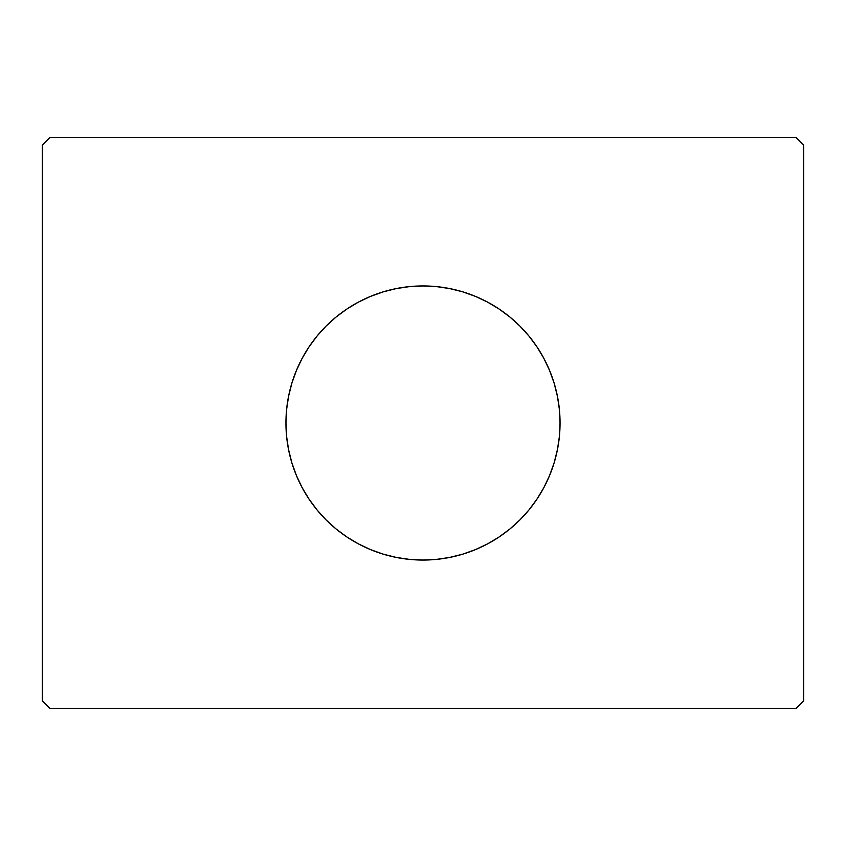<?xml version="1.0" encoding="UTF-8"?>
<svg xmlns="http://www.w3.org/2000/svg" width="846" height="846" viewBox="0 0 846 846"><rect width="100%" height="100%" fill="white"/><g stroke="black" fill="none" stroke-linecap="round" stroke-linejoin="round"><path stroke-width="1.27" d="M291.796 383.375A137.052 137.052 0 0 0 285.948 423A137.052 137.052 0 0 1 423 285.948A137.052 137.052 0 0 1 560.052 423A137.052 137.052 0 0 0 554.204 383.375M554.109 383.058A137.052 137.052 0 0 0 519.909 326.091L528.94 336.052L536.956 346.86L543.872 358.397L549.614 370.548L554.151 383.217L557.419 396.266L559.396 409.57L560.052 423L559.396 436.43L557.419 449.734L554.151 462.783L549.614 475.452L543.872 487.603L536.956 499.14L528.94 509.948L519.909 519.909L509.948 528.94L499.14 536.956L487.603 543.872L475.452 549.614L462.783 554.151L449.734 557.419L436.43 559.396L423 560.052L409.57 559.396L396.266 557.419L383.217 554.151L370.548 549.614L358.397 543.872L346.86 536.956L336.052 528.94L326.091 519.909L317.06 509.948L309.044 499.14L302.128 487.603L296.386 475.452L291.849 462.783L288.581 449.734L286.604 436.43L285.948 423L286.604 409.57L288.581 396.266L291.849 383.217L296.386 370.548L302.128 358.397L309.044 346.86L317.06 336.052L326.091 326.091A137.052 137.052 0 0 0 291.891 383.058M358.302 302.181A137.052 137.052 0 0 0 346.86 309.044L358.397 302.128L370.548 296.386L383.217 291.849L396.266 288.581L409.57 286.604L423 285.948L436.43 286.604L449.734 288.581L462.783 291.849L475.452 296.386L487.603 302.128L499.14 309.044A137.052 137.052 0 0 0 487.698 302.181M487.518 302.085A137.052 137.052 0 0 0 358.482 302.085M796.086 137.475L49.914 137.475L42.3 145.089L42.3 700.911L49.914 708.525L796.086 708.525L803.7 700.911L803.7 145.089L796.086 137.475L49.914 137.475L42.3 145.089L42.3 700.911L49.914 708.525L796.086 708.525L803.7 700.911L803.7 145.089L796.086 137.475M326.091 326.091L336.052 317.06L346.86 309.044M499.14 309.044L509.948 317.06L519.909 326.091M554.204 462.625A137.052 137.052 0 0 0 560.052 423A137.052 137.052 0 0 1 423 560.052A137.052 137.052 0 0 1 285.948 423A137.052 137.052 0 0 0 291.796 462.625M291.891 462.942A137.052 137.052 0 0 0 326.091 519.909M346.86 536.956A137.052 137.052 0 0 0 358.302 543.819M358.482 543.915A137.052 137.052 0 0 0 487.518 543.915M487.698 543.819A137.052 137.052 0 0 0 499.14 536.956M519.909 519.909A137.052 137.052 0 0 0 554.109 462.942M358.397 543.872L360.385 544.909M475.452 549.614L476.615 549.128M487.603 302.128L485.615 301.091M370.548 296.386L369.385 296.872"/></g></svg>
